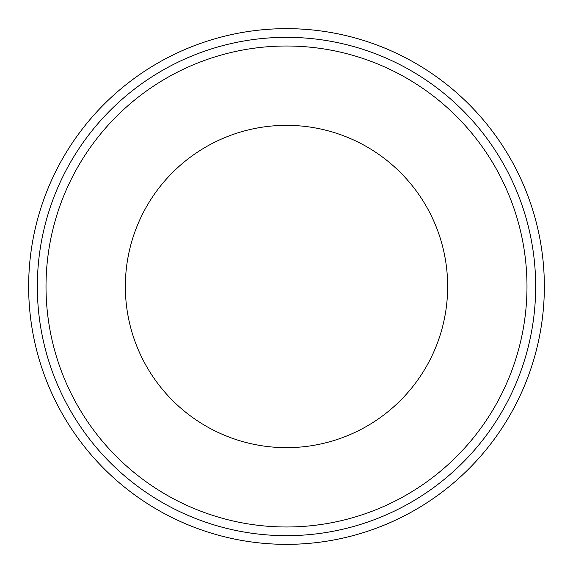 <?xml version="1.0" encoding="UTF-8"?>
<svg xmlns="http://www.w3.org/2000/svg" width="573" height="573" viewBox="0 0 573 573"><rect width="100%" height="100%" fill="white"/><g stroke="black" fill="none" stroke-linecap="round" stroke-linejoin="round"><path stroke-width="0.86" d="M46.012 286.5A240.488 240.488 0 0 0 286.5 526.988A240.488 240.488 0 0 0 526.988 286.5A240.488 240.488 0 0 0 286.5 46.012A240.488 240.488 0 0 0 46.012 286.5M544.35 286.5A257.85 257.85 0 0 0 286.5 28.65A257.85 257.85 0 0 0 28.65 286.5A257.85 257.85 0 0 0 286.5 544.35A257.85 257.85 0 0 0 544.35 286.5A257.85 257.85 0 0 1 286.5 544.35A257.85 257.85 0 0 1 28.65 286.5M125.344 286.5A161.156 161.156 0 0 0 286.5 447.656A161.156 161.156 0 0 0 447.656 286.5A161.156 161.156 0 0 0 286.5 125.344A161.156 161.156 0 0 0 125.344 286.5M535.669 286.5A249.169 249.169 0 0 0 286.5 37.331A249.169 249.169 0 0 0 37.331 286.5A249.169 249.169 0 0 0 286.5 535.669A249.169 249.169 0 0 0 535.669 286.5"/></g></svg>
